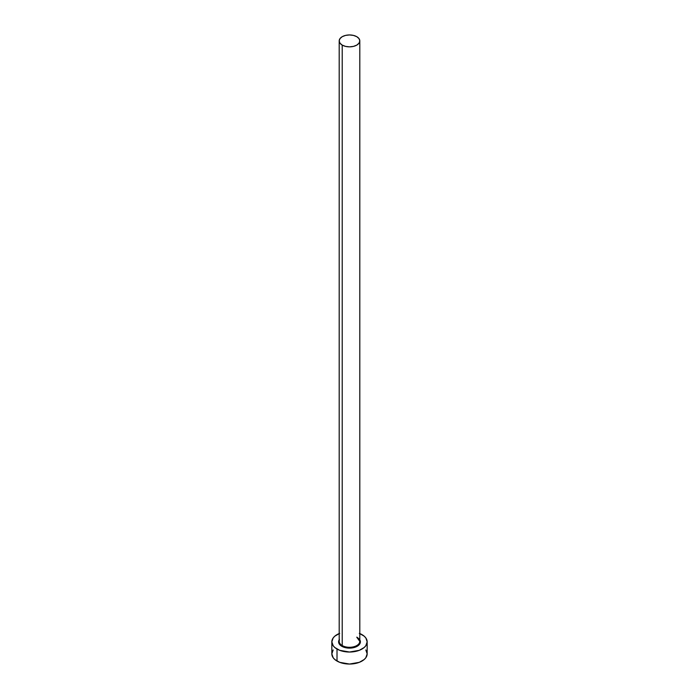 <?xml version="1.0" encoding="UTF-8"?>
<svg xmlns="http://www.w3.org/2000/svg" width="699" height="699" viewBox="0 0 699 699"><rect width="100%" height="100%" fill="white"/><g stroke="black" fill="none" stroke-linecap="round" stroke-linejoin="round"><path stroke-width="1.05" d="M339.286 640.555A10.302 5.95 0 0 0 342.213 645.561L341.794 646.278A10.896 6.291 180 0 1 339.198 639.795M339.198 40.9L339.198 641.35A10.302 5.95 0 0 0 342.213 645.561A10.302 5.95 0 0 0 353.441 646.846A10.302 5.95 0 0 0 359.802 641.35L359.802 40.9A10.302 5.95 180 0 1 353.441 46.396A10.302 5.95 180 0 1 342.213 45.103L342.213 645.561L342.213 45.103A10.302 5.95 180 0 1 339.198 40.9A10.302 5.95 180 0 1 345.559 35.404A10.302 5.95 180 0 1 356.787 36.689A10.302 5.95 180 0 1 359.802 40.9L359.015 38.62L356.787 36.689L353.441 35.404L349.5 34.95L345.559 35.404L342.213 36.689L339.985 38.62L339.198 40.9L339.985 43.172L342.213 45.103L345.559 46.396L349.5 46.85L353.441 46.396L356.787 45.103L359.015 43.172L359.802 40.9M359.802 633.547A17.667 10.197 180 0 1 361.986 634.622A17.667 10.197 180 0 1 367.167 641.831A17.667 10.197 180 0 1 356.263 651.258A17.667 10.197 180 0 1 337.014 649.048L337.014 661.062A17.667 10.197 0 0 0 356.263 663.272A17.667 10.197 0 0 0 367.167 653.853L365.822 649.948M333.178 649.948L331.833 653.853A17.667 10.197 0 0 0 337.014 661.062L337.014 649.048A17.667 10.197 180 0 1 331.833 641.831A17.667 10.197 180 0 1 339.198 633.547M339.688 633.355L334.812 636.169L333.178 637.934L331.833 641.831L333.178 645.736L334.812 647.501L339.688 650.315L349.5 652.027L359.312 650.315L364.188 647.501L365.822 645.736L367.167 641.831L365.822 637.934L364.188 636.169L359.312 633.355M359.566 639.428L360.186 643.063L358.561 645.326L355.555 647.064L349.5 648.122L343.445 647.064L340.439 645.326L338.814 643.063L339.434 639.428M331.833 641.831L331.833 653.853L333.178 657.75L334.812 659.515L339.688 662.329L349.5 664.05L359.312 662.329L364.188 659.515L365.822 657.75L367.167 653.853L367.167 641.831M359.802 639.795A10.896 6.291 180 0 1 355.267 647.169A10.896 6.291 180 0 1 341.794 646.278L342.213 645.561A10.302 5.95 0 0 0 352.794 646.986A10.302 5.95 0 0 0 359.714 642.154A10.302 5.95 0 0 0 356.787 637.147M359.802 641.35L356.909 637.418"/></g></svg>
